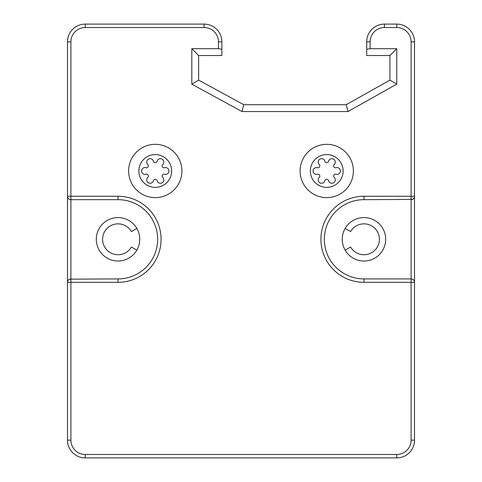 <?xml version="1.0" encoding="UTF-8"?>
<svg xmlns="http://www.w3.org/2000/svg" width="482" height="482" viewBox="0 0 482 482"><rect width="100%" height="100%" fill="white"/><g stroke="black" fill="none" stroke-linecap="round" stroke-linejoin="round"><path stroke-width="0.72" d="M345.154 228.432L350.595 231.571A15.442 15.442 0 0 1 373.893 227.468A15.442 15.442 0 0 1 373.893 251.122A15.442 15.442 0 0 1 350.595 247.013L345.154 250.152M342.244 239.295A21.726 21.726 0 0 0 363.964 261.015A21.726 21.726 0 0 0 385.69 239.295A21.726 21.726 0 0 0 363.964 217.569A21.726 21.726 0 0 0 342.244 239.295M412.405 279.174L411.104 278.915A3.416 3.416 0 0 1 414.52 282.332L414.52 196.252L411.104 196.252L411.104 41.862A14.346 14.346 0 0 0 396.758 27.516L384.461 27.516A14.346 14.346 0 0 0 370.116 41.862L370.116 48.694L396.758 48.694L396.758 84.115L347.992 111.541L241.988 111.541L191.812 84.175L191.812 48.694L218.454 48.694L221.871 49.26L221.871 41.862A17.762 17.762 0 0 0 204.109 24.1L85.242 24.1A17.762 17.762 0 0 0 67.48 41.862L67.48 196.252L118.036 196.252A43.037 43.037 0 0 1 161.072 239.295A43.037 43.037 0 0 1 118.036 282.332L67.48 282.332L67.48 440.138A17.762 17.762 0 0 0 85.242 457.9L396.758 457.9A17.762 17.762 0 0 0 414.52 440.138L414.52 282.332L363.964 282.332A43.037 43.037 0 0 1 320.928 239.295A43.037 43.037 0 0 1 363.964 196.252L411.104 196.252L411.104 278.915L363.964 278.915A39.62 39.62 0 0 1 324.344 239.295A39.62 39.62 0 0 1 363.964 199.668L412.405 199.415M396.758 454.484A14.346 14.346 0 0 0 411.104 440.138L414.52 440.138A17.762 17.762 0 0 1 396.758 457.9L396.758 454.484L85.242 454.484A14.346 14.346 0 0 1 70.896 440.138L70.896 199.668L118.036 199.668A39.62 39.62 0 0 1 157.656 239.295A39.62 39.62 0 0 1 118.036 278.915L69.595 279.174M67.54 281.681L67.619 281.361M67.48 196.252L67.48 282.332L67.48 196.252A3.416 3.416 0 0 0 70.896 199.668L69.595 199.415M221.871 49.26L221.871 55.526L198.644 55.526L198.644 80.12L243.735 104.715L346.203 104.715L389.926 80.12L389.926 55.526L366.7 55.526L366.7 41.862A17.762 17.762 0 0 1 384.461 24.1A17.762 17.762 0 0 0 366.7 41.862L370.116 41.862M414.52 196.252A3.416 3.416 0 0 1 411.104 199.668A3.416 3.416 0 0 0 414.52 196.252L414.52 41.862A17.762 17.762 0 0 0 396.758 24.1L384.461 24.1L384.461 27.516M414.46 196.909L414.381 197.222M370.116 48.694L366.7 49.26M396.758 48.694L389.926 55.526M396.758 84.115L389.926 80.12M347.992 111.541L346.203 104.715M241.988 111.541L243.735 104.715M191.812 84.175L198.644 80.12M191.812 48.694L198.644 55.526M96.31 239.295A21.726 21.726 0 0 0 118.036 261.015A21.726 21.726 0 0 0 139.756 239.295A21.726 21.726 0 0 0 118.036 217.569A21.726 21.726 0 0 0 96.31 239.295M67.54 196.909L67.619 197.222M136.846 250.152L131.405 247.013A15.442 15.442 0 0 1 108.107 251.122A15.442 15.442 0 0 1 108.107 227.468A15.442 15.442 0 0 1 131.405 231.571L136.846 228.432M414.46 281.681L414.381 281.361M67.48 282.332A3.416 3.416 0 0 1 70.896 278.915A3.416 3.416 0 0 0 67.48 282.332M155.264 144.335A26.643 26.643 0 0 0 128.622 170.977A26.643 26.643 0 0 0 155.264 197.62A26.643 26.643 0 0 0 181.907 170.977A26.643 26.643 0 0 0 155.264 144.335A26.643 26.643 0 0 0 128.622 170.977A26.643 26.643 0 0 0 155.264 197.62A26.643 26.643 0 0 0 181.907 170.977A26.643 26.643 0 0 0 155.264 144.335M157.186 181.045A3.416 3.416 0 0 0 162.097 182.811A3.416 3.416 0 0 0 163.018 177.677A1.928 1.928 0 0 1 164.94 174.345A3.416 3.416 0 0 0 168.929 170.977A3.416 3.416 0 0 0 164.94 167.609A1.928 1.928 0 0 1 163.018 164.278A3.416 3.416 0 0 0 162.097 159.144A3.416 3.416 0 0 0 157.186 160.91A1.928 1.928 0 0 1 153.342 160.91A3.416 3.416 0 0 0 148.432 159.144A3.416 3.416 0 0 0 147.51 164.278A1.928 1.928 0 0 1 145.588 167.609A3.416 3.416 0 0 0 141.6 170.977A3.416 3.416 0 0 0 145.588 174.345A1.928 1.928 0 0 1 147.51 177.677A3.416 3.416 0 0 0 148.432 182.811A3.416 3.416 0 0 0 153.342 181.045A1.928 1.928 0 0 1 157.186 181.045M326.736 144.335A26.643 26.643 0 0 0 300.093 170.977A26.643 26.643 0 0 0 326.736 197.62A26.643 26.643 0 0 0 353.378 170.977A26.643 26.643 0 0 0 326.736 144.335A26.643 26.643 0 0 0 300.093 170.977A26.643 26.643 0 0 0 326.736 197.62A26.643 26.643 0 0 0 353.378 170.977A26.643 26.643 0 0 0 326.736 144.335M328.658 181.045A3.416 3.416 0 0 0 333.568 182.811A3.416 3.416 0 0 0 334.49 177.677A1.928 1.928 0 0 1 336.412 174.345A3.416 3.416 0 0 0 340.4 170.977A3.416 3.416 0 0 0 336.412 167.609A1.928 1.928 0 0 1 334.49 164.278A3.416 3.416 0 0 0 333.568 159.144A3.416 3.416 0 0 0 328.658 160.91A1.928 1.928 0 0 1 324.814 160.91A3.416 3.416 0 0 0 319.903 159.144A3.416 3.416 0 0 0 318.982 164.278A1.928 1.928 0 0 1 317.06 167.609A3.416 3.416 0 0 0 313.071 170.977A3.416 3.416 0 0 0 317.06 174.345A1.928 1.928 0 0 1 318.982 177.677A3.416 3.416 0 0 0 319.903 182.811A3.416 3.416 0 0 0 324.814 181.045A1.928 1.928 0 0 1 328.658 181.045M218.454 48.694L218.454 41.862A14.346 14.346 0 0 0 204.109 27.516L85.242 27.516A14.346 14.346 0 0 0 70.896 41.862L70.896 199.668M411.104 440.138L411.104 278.915M118.036 282.332L118.036 278.915M85.242 27.516L85.242 24.1A17.762 17.762 0 0 0 67.48 41.862L70.896 41.862M218.454 41.862L221.871 41.862A17.762 17.762 0 0 0 204.109 24.1L204.109 27.516M411.104 41.862L414.52 41.862A17.762 17.762 0 0 0 396.758 24.1L396.758 27.516M363.964 282.332L363.964 278.915M363.964 196.252L363.964 199.668M118.036 196.252L118.036 199.668M70.896 440.138L67.48 440.138M85.242 454.484L85.242 457.9M155.264 154.583A16.394 16.394 0 0 0 138.87 170.977A16.394 16.394 0 0 0 155.264 187.371A16.394 16.394 0 0 0 171.658 170.977A16.394 16.394 0 0 0 155.264 154.583M326.736 154.583A16.394 16.394 0 0 0 310.342 170.977A16.394 16.394 0 0 0 326.736 187.371A16.394 16.394 0 0 0 343.13 170.977A16.394 16.394 0 0 0 326.736 154.583"/></g></svg>
